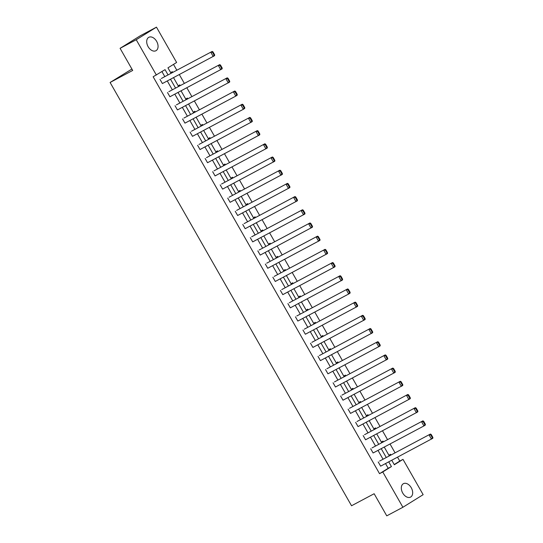 <?xml version="1.0" encoding="UTF-8"?>
<svg xmlns="http://www.w3.org/2000/svg" width="543" height="543" viewBox="0 0 543 543"><rect width="100%" height="100%" fill="white"/><g stroke="black" fill="none" stroke-linecap="round" stroke-linejoin="round"><path stroke-width="0.81" d="M402.73 493.051A7.602 5.016 -118 0 1 403.422 483.684A7.602 5.016 -118 0 1 411.261 487.743A7.602 5.016 -118 0 1 410.562 497.103A7.602 5.016 -118 0 1 402.73 493.051M148.117 46.671A7.602 5.016 -118 0 1 148.816 37.304A7.602 5.016 -118 0 1 156.649 41.363A7.602 5.016 -118 0 1 155.95 50.723A7.602 5.016 -118 0 1 148.117 46.671M131.908 69.049L110.1 82.468L351.538 505.757L374.141 493.736L386.759 515.85L402.899 507.264L382.761 471.948L391.435 466.559L388.747 461.849M110.1 82.468L132.702 70.441L120.084 48.327L140.332 35.736L156.472 27.15L176.611 62.459L167.943 67.855L171.059 73.312M394.211 464.543L399.777 461.082L397.544 457.172M395.08 452.848L390.017 443.977M387.553 439.654L382.496 430.782M380.025 426.459L374.969 417.594M372.505 413.271L367.441 404.399M364.977 400.076L359.921 391.204M357.45 386.881L352.393 378.009M349.93 373.686L344.866 364.815M342.402 360.491L337.339 351.626M334.875 347.303L329.818 338.432M327.348 334.108L322.291 325.237M319.827 320.913L314.764 312.042M312.3 307.718L307.243 298.847M304.772 294.53L299.716 285.659M297.252 281.335L292.188 272.464M289.724 268.14L284.661 259.269M282.197 254.945L277.14 246.074M274.67 241.75L269.613 232.879M267.149 228.562L262.086 219.691M259.622 215.367L254.565 206.496M252.095 202.172L247.038 193.301M244.574 188.978L239.511 180.106M237.047 175.783L231.983 166.911M229.519 162.595L224.463 153.723M221.992 149.4L216.935 140.528M214.471 136.205L209.408 127.333M206.944 123.01L201.881 114.139M199.417 109.815L194.36 100.95M191.889 96.627L186.833 87.756M184.369 83.432L179.305 74.561M176.842 70.237L173.509 64.393M399.777 461.082L403.001 459.364L423.146 494.673L402.899 507.264M120.084 48.327L136.232 39.741L156.472 27.15M372.057 447.9L422.895 420.852L372.057 447.9M425.373 424.259L423.689 421.3L423.14 421.639L424.83 424.599L425.373 424.259L425.305 425.081L423.94 425.936L373.102 452.977L370.693 448.749M357.009 421.511L407.847 394.469L357.009 421.511M410.325 397.87L408.635 394.91L408.092 395.25L409.775 398.209L410.325 397.87L410.257 398.698L358.054 426.588L355.638 422.359M341.961 395.121L392.793 368.079L341.961 395.121M395.27 371.48L393.587 368.521L393.037 368.86L394.727 371.826L395.27 371.48L395.209 372.308L343 400.205L340.59 395.976M326.906 368.738L377.745 341.696L326.906 368.738M380.222 345.097L378.532 342.138L377.989 342.477L379.672 345.436L380.222 345.097L380.154 345.925L327.952 373.815L325.542 369.586M311.858 342.348L362.69 315.307L311.858 342.348M365.174 318.707L363.484 315.748L362.934 316.087L364.625 319.046L365.174 318.707L365.106 319.535L312.904 347.432L310.487 343.203M296.804 315.965L347.642 288.917L296.804 315.965M350.12 292.324L348.43 289.365L347.887 289.704L349.577 292.663L350.12 292.324L350.052 293.145L348.687 294.001L297.849 321.042L295.44 316.813M281.756 289.575L332.587 262.534L281.756 289.575M335.072 265.934L333.382 262.975L332.832 263.314L334.522 266.274L335.072 265.934L335.004 266.762L282.801 294.652L280.385 290.424M266.701 263.192L317.54 236.144L266.701 263.192M320.017 239.551L318.327 236.585L317.784 236.931L319.474 239.891L320.017 239.551L319.949 240.373L267.747 268.269L265.337 264.041M251.653 236.802L302.492 209.761L251.653 236.802M304.969 213.161L303.279 210.202L302.729 210.541L304.419 213.501L304.969 213.161L304.901 213.99L252.699 241.879L250.282 237.651M236.599 210.412L287.437 183.371L236.599 210.412M289.914 186.772L288.231 183.812L287.681 184.152L289.371 187.111L289.914 186.772L289.847 187.6L237.644 215.496L235.234 211.268M221.551 184.029L272.389 156.981L221.551 184.029M274.867 160.389L273.177 157.429L272.634 157.769L274.317 160.728L274.867 160.389L274.799 161.21L222.596 189.107L220.186 184.878M206.503 157.64L257.334 130.598L206.503 157.64M259.812 133.999L258.129 131.039L257.579 131.379L259.269 134.338L259.812 133.999L259.751 134.827L207.541 162.724L205.132 158.495M191.448 131.257L242.287 104.208L191.448 131.257M244.764 107.616L243.074 104.65L242.531 104.996L244.214 107.955L244.764 107.616L244.696 108.437L243.332 109.292L192.494 136.334L190.084 132.105M176.4 104.867L227.232 77.825L176.4 104.867M229.716 81.226L228.026 78.267L227.476 78.606L229.166 81.565L229.716 81.226L229.648 82.054L177.446 109.944L175.029 105.715M161.346 78.477L212.184 51.436L161.346 78.477M214.661 54.836L212.971 51.877L212.428 52.216L214.118 55.182L214.661 54.836L214.594 55.664L162.391 83.561L159.981 79.332M168.045 74.92L165.045 69.653L153.146 76.767L379.537 473.672L388.204 468.276L385.516 463.573M383.053 459.249L377.996 450.378M375.525 446.054L370.469 437.183M368.005 432.859L362.941 423.988M360.477 419.664L355.421 410.793M352.95 406.469L347.893 397.605M345.429 393.281L340.366 384.41M337.902 380.086L332.839 371.215M330.375 366.892L325.318 358.02M322.847 353.697L317.791 344.825M315.327 340.502L310.263 331.637M307.8 327.314L302.743 318.442M300.272 314.119L295.216 305.247M292.752 300.924L287.688 292.053M285.224 287.729L280.161 278.858M277.697 274.541L272.64 265.67M270.17 261.346L265.113 252.475M262.649 248.151L257.586 239.28M255.122 234.956L250.058 226.085M247.594 221.761L242.538 212.89M240.067 208.573L235.01 199.702M232.547 195.378L227.483 186.507M225.019 182.183L219.963 173.312M217.492 168.988L212.435 160.117M209.971 155.793L204.908 146.922M202.444 142.605L197.38 133.734M194.917 129.41L189.86 120.539M187.389 116.216L182.333 107.344M179.869 103.021L174.805 94.149M172.341 89.826L167.285 80.961M164.814 76.638L161.936 71.588M168.873 91.672L219.711 64.631L168.873 91.672M222.189 68.031L220.499 65.072L219.956 65.411L221.639 68.37L222.189 68.031L222.121 68.859L169.918 96.756L167.502 92.527M183.921 118.062L234.759 91.014L183.921 118.062M237.237 94.421L235.553 91.462L235.004 91.801L236.694 94.76L237.237 94.421L237.169 95.242L235.805 96.097L184.966 123.139L182.557 118.91M198.976 144.445L249.807 117.403L198.976 144.445M252.291 120.804L250.601 117.845L250.051 118.184L251.742 121.143L252.291 120.804L252.224 121.632L200.021 149.529L197.604 145.3M214.023 170.835L264.862 143.793L214.023 170.835M267.339 147.194L265.649 144.234L265.106 144.574L266.796 147.533L267.339 147.194L267.271 148.022L215.069 175.912L212.659 171.683M229.078 197.224L279.91 170.176L229.078 197.224M282.394 173.584L280.704 170.617L280.154 170.964L281.844 173.923L282.394 173.584L282.326 174.405L230.123 202.301L227.707 198.073M244.126 223.607L294.964 196.566L244.126 223.607M297.442 199.967L295.752 197.007L295.209 197.347L296.892 200.306L297.442 199.967L297.374 200.795L245.171 228.691L242.762 224.456M259.181 249.997L310.012 222.949L259.181 249.997M312.496 226.356L310.806 223.397L310.257 223.736L311.947 226.696L312.496 226.356L312.429 227.178L260.219 255.074L257.81 250.846M274.229 276.38L325.067 249.339L274.229 276.38M327.544 252.739L325.854 249.78L325.311 250.119L326.995 253.079L327.544 252.739L327.477 253.567L275.274 281.464L272.864 277.235M289.276 302.77L340.115 275.729L289.276 302.77M342.592 279.129L340.909 276.17L340.359 276.509L342.049 279.469L342.592 279.129L342.524 279.957L290.322 307.847L287.912 303.618M304.331 329.16L355.17 302.112L304.331 329.16M357.647 305.512L355.957 302.553L355.407 302.892L357.097 305.858L357.647 305.512L357.579 306.34L305.376 334.237L302.96 330.008M319.379 355.543L370.217 328.501L319.379 355.543M372.695 331.902L371.012 328.943L370.462 329.282L372.152 332.241L372.695 331.902L372.627 332.73L320.424 360.62L318.015 356.391M334.434 381.933L385.265 354.884L334.434 381.933M387.75 358.292L386.059 355.332L385.51 355.672L387.2 358.631L387.75 358.292L387.682 359.113L335.479 387.01L333.063 382.781M349.482 408.316L400.32 381.274L349.482 408.316M402.797 384.675L401.107 381.715L400.564 382.055L402.254 385.014L402.797 384.675L402.73 385.503L350.527 413.399L348.117 409.171M364.536 434.705L415.368 407.657L364.536 434.705M417.852 411.065L416.162 408.105L415.612 408.445L417.302 411.404L417.852 411.065L417.784 411.886L365.582 439.782L363.165 435.554M379.584 461.088L430.423 434.047L379.584 461.088M432.9 437.448L431.21 434.488L430.667 434.828L432.35 437.794L432.9 437.448L432.832 438.276L380.629 466.172L378.22 461.944M379.537 473.672L382.761 471.948M156.37 75.049L136.232 39.741M391.761 460.247L394.333 464.754L403.001 459.364M173.522 77.635L178.586 86.507M181.05 90.83L186.106 99.702M188.577 104.025L193.634 112.896M196.098 117.22L201.161 126.091M203.625 130.408L208.688 139.279M211.152 143.603L216.209 152.474M218.68 156.798L223.736 165.669M226.2 169.993L231.264 178.864M233.728 183.188L238.784 192.052M241.255 196.376L246.312 205.247M248.775 209.571L253.839 218.442M256.303 222.766L261.366 231.637M263.83 235.961L268.887 244.832M271.357 249.156L276.414 258.02M278.878 262.344L283.941 271.215M286.405 275.539L291.462 284.41M293.933 288.733L298.989 297.605M301.453 301.928L306.517 310.8M308.981 315.123L314.044 323.988M316.508 328.311L321.565 337.183M324.035 341.506L329.092 350.378M331.556 354.701L336.619 363.572M339.083 367.896L344.147 376.767M346.61 381.084L351.667 389.955M354.138 394.279L359.195 403.15M361.658 407.474L366.722 416.345M369.186 420.669L374.242 429.54M376.713 433.864L381.77 442.735M384.234 447.052L389.297 455.923M386.283 457.532L381.22 448.661M378.756 444.337L373.699 435.466M371.229 431.142L366.172 422.271M363.708 417.947L358.645 409.076M356.181 404.752L351.124 395.881M348.654 391.564L343.597 382.693M341.133 378.369L336.069 369.498M333.606 365.174L328.542 356.303M326.078 351.979L321.022 343.108M318.551 338.784L313.494 329.92M311.03 325.596L305.967 316.725M303.503 312.401L298.446 303.53M295.976 299.207L290.919 290.335M288.448 286.012L283.392 277.14M280.928 272.817L275.864 263.952M273.4 259.629L268.344 250.757M265.873 246.434L260.816 237.562M258.353 233.239L253.289 224.368M250.825 220.044L245.762 211.173M243.298 206.849L238.241 197.985M235.771 193.661L230.714 184.79M228.25 180.466L223.187 171.595M220.723 167.271L215.666 158.4M213.195 154.076L208.139 145.205M205.675 140.888L200.611 132.017M198.147 127.693L193.084 118.822M190.62 114.498L185.563 105.627M183.093 101.303L178.036 92.432M175.572 88.109L170.509 79.237M389.535 455.801L389.161 455.136L390.526 454.287L390.96 455.041M382.007 442.606L381.634 441.948L382.998 441.092L383.433 441.846M374.487 429.411L374.107 428.753L375.478 427.898L375.905 428.658M366.959 416.216L366.586 415.558L367.95 414.709L368.378 415.463M359.432 403.021L359.059 402.363L360.423 401.515L360.857 402.268M351.912 389.833L351.531 389.168L352.902 388.32L353.33 389.073M344.384 376.638L344.004 375.98L345.375 375.125L345.803 375.878M336.857 363.443L336.484 362.785L337.848 361.93L338.282 362.69M329.329 350.249L328.956 349.59L330.32 348.742L330.755 349.495M321.809 337.054L321.429 336.395L322.8 335.547L323.228 336.3M314.282 323.866L313.902 323.2L315.273 322.352L315.7 323.105M306.754 310.671L306.381 310.012L307.745 309.157L308.18 309.91M299.234 297.476L298.854 296.817L300.225 295.962L300.652 296.722M291.706 284.281L291.326 283.622L292.697 282.774L293.125 283.527M284.179 271.086L283.806 270.428L285.17 269.579L285.598 270.333M276.652 257.898L276.278 257.233L277.643 256.384L278.077 257.138M269.131 244.703L268.751 244.045L270.122 243.189L270.55 243.943M261.604 231.508L261.224 230.85L262.595 230.001L263.022 230.755M254.076 218.313L253.703 217.655L255.067 216.806L255.502 217.56M246.549 205.118L246.176 204.46L247.54 203.611L247.975 204.365M239.029 191.93L238.649 191.265L240.02 190.417L240.447 191.17M231.501 178.735L231.128 178.077L232.492 177.222L232.92 177.975M223.974 165.54L223.601 164.882L224.965 164.034L225.399 164.787M216.453 152.345L216.073 151.687L217.444 150.839L217.872 151.592M208.926 139.157L208.546 138.492L209.917 137.644L210.345 138.397M201.399 125.962L201.025 125.297L202.39 124.449L202.824 125.202M193.871 112.768L193.498 112.109L194.862 111.254L195.297 112.014M186.351 99.573L185.971 98.914L187.342 98.066L187.769 98.819M178.823 86.378L178.45 85.719L179.814 84.871L180.242 85.624M171.296 73.19L170.923 72.524L172.287 71.676L172.722 72.429M388.204 468.276L391.435 466.559M214.118 55.182L213.229 56.513L210.813 52.284L212.428 52.216M212.184 51.436L212.971 51.877M221.639 68.37L220.75 69.708L218.34 65.479L219.956 65.411M219.711 64.631L220.499 65.072M229.166 81.565L228.277 82.903L225.868 78.674L227.476 78.606M227.232 77.825L228.026 78.267M236.694 94.76L235.805 96.097L233.395 91.869L235.004 91.801M234.759 91.014L235.553 91.462M244.214 107.955L243.332 109.292L240.916 105.064L242.531 104.996M242.287 104.208L243.074 104.65M251.742 121.143L250.852 122.48L248.443 118.252L250.051 118.184M249.807 117.403L250.601 117.845M259.269 134.338L258.38 135.675L255.97 131.447L257.579 131.379M257.334 130.598L258.129 131.039M266.796 147.533L265.907 148.87L263.491 144.642L265.106 144.574M264.862 143.793L265.649 144.234M274.317 160.728L273.428 162.065L271.018 157.837L272.634 157.769M272.389 156.981L273.177 157.429M281.844 173.923L280.955 175.26L278.545 171.031L280.154 170.964M279.91 170.176L280.704 170.617M289.371 187.111L288.482 188.448L286.073 184.22L287.681 184.152M287.437 183.371L288.231 183.812M296.892 200.306L296.01 201.643L293.593 197.414L295.209 197.347M294.964 196.566L295.752 197.007M304.419 213.501L303.53 214.838L301.121 210.609L302.729 210.541M302.492 209.761L303.279 210.202M311.947 226.696L311.058 228.033L308.648 223.804L310.257 223.736M310.012 222.949L310.806 223.397M319.474 239.891L318.585 241.221L316.169 236.992L317.784 236.931M317.54 236.144L318.327 236.585M326.995 253.079L326.112 254.416L323.696 250.187L325.311 250.119M325.067 249.339L325.854 249.78M334.522 266.274L333.633 267.611L331.223 263.382L332.832 263.314M332.587 262.534L333.382 262.975M342.049 279.469L341.16 280.806L338.751 276.577L340.359 276.509M340.115 275.729L340.909 276.17M349.577 292.663L348.687 294.001L346.271 289.772L347.887 289.704M347.642 288.917L348.43 289.365M357.097 305.858L356.208 307.189L353.798 302.96L355.407 302.892M355.17 302.112L355.957 302.553M364.625 319.046L363.735 320.384L361.326 316.155L362.934 316.087M362.69 315.307L363.484 315.748M372.152 332.241L371.263 333.578L368.846 329.35L370.462 329.282M370.217 328.501L371.012 328.943M379.672 345.436L378.79 346.773L376.374 342.545L377.989 342.477M377.745 341.696L378.532 342.138M387.2 358.631L386.311 359.968L383.901 355.74L385.51 355.672M385.265 354.884L386.059 355.332M394.727 371.826L393.838 373.156L391.428 368.928L393.037 368.86M392.793 368.079L393.587 368.521M402.254 385.014L401.365 386.351L398.949 382.123L400.564 382.055M400.32 381.274L401.107 381.715M409.775 398.209L408.886 399.546L406.476 395.318L408.092 395.25M407.847 394.469L408.635 394.91M417.302 411.404L416.413 412.741L414.004 408.512L415.612 408.445M415.368 407.657L416.162 408.105M424.83 424.599L423.94 425.936L421.531 421.707L423.14 421.639M422.895 420.852L423.689 421.3M432.35 437.794L431.468 439.124L429.051 434.895L430.667 434.828M430.423 434.047L431.21 434.488"/></g></svg>
